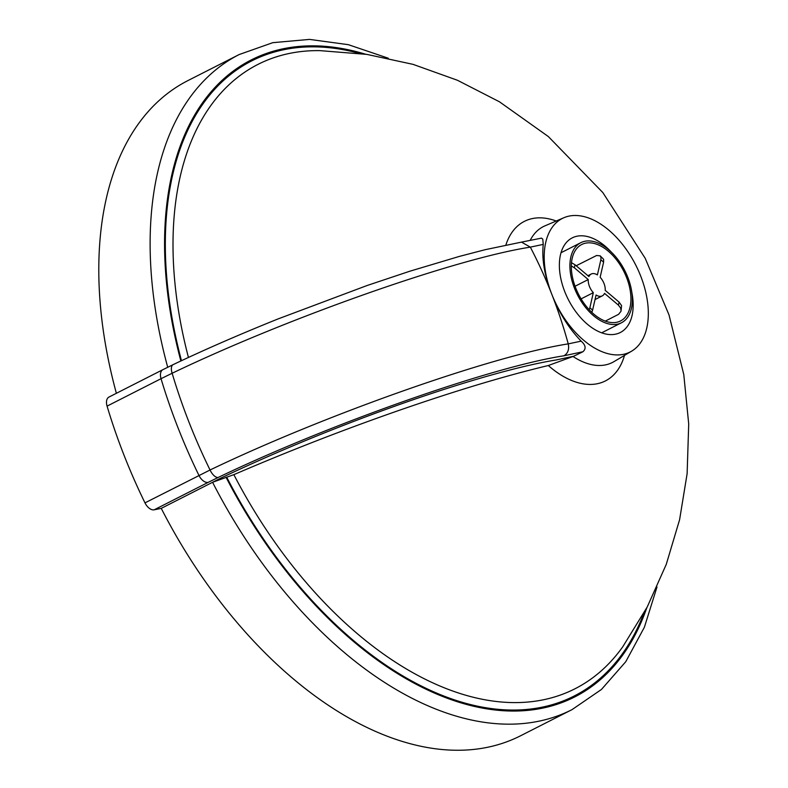 <?xml version="1.0" encoding="UTF-8"?>
<svg xmlns="http://www.w3.org/2000/svg" width="788" height="788" viewBox="0 0 788 788"><rect width="100%" height="100%" fill="white"/><g stroke="black" fill="none" stroke-linecap="round" stroke-linejoin="round"><path stroke-width="1.18" d="M212.573 482.286A367.395 217.508 63.1 0 0 572.049 709.614L520.73 735.697A367.395 217.508 63.1 0 1 161.244 508.368L219.901 478.562A264.039 34.386 158.6 0 1 555.993 359.998L573.703 356.235L548.31 365.524C504.034 376.093 452.43 391.695 393.507 412.321C340.15 431.066 286.93 451.839 233.849 474.652L212.573 482.286L219.901 478.562A264.039 34.386 158.6 0 1 555.993 359.998L573.703 356.235L582.893 351.753C586.321 348.749 585.74 345.213 581.17 341.145L568.237 343.883C493.524 355.408 325.483 414.537 210.051 469.993L144.982 502.872A10.205 6.038 63.1 0 0 154.182 509.806L208.16 482.374A10.205 6.038 -116.9 0 1 198.96 475.45C183.525 443.782 170.888 411.523 161.038 378.693L172.139 373.256C287.571 317.8 455.612 258.671 530.334 247.146L530.324 247.137A387.804 302.168 78 0 1 551.777 294.229A74.87 44.325 63.1 0 0 631.68 351.133A74.87 44.325 63.1 0 0 635.778 265.123A74.87 44.325 63.1 0 0 563.893 217.724A74.87 44.325 63.1 0 0 551.777 294.229C559.125 312.905 568.926 328.537 581.17 341.145M521.449 242.123L541.494 238.134L542.755 239.099L543.257 244.388C541.681 259.006 544.518 275.623 551.777 294.229A387.804 302.168 78 0 1 568.237 343.883M548.31 365.524A89.468 52.963 63.1 0 0 624.5 355.378M556.23 221.014A89.468 52.963 63.1 0 0 505.876 245.029M521.508 242.113L530.324 247.137L543.257 244.388M162.988 369.611A10.205 6.038 63.1 0 0 162.919 369.651L108.951 397.073A10.205 6.038 63.1 0 0 107.07 406.115L161.038 378.693A10.205 6.038 63.1 0 1 162.919 369.651L173.153 364.627A10.205 4.807 64.6 0 0 172.139 373.256C181.92 406.115 194.557 438.355 210.051 469.993A10.205 4.807 -115.4 0 0 218.148 477.469C329.66 423.905 492.037 366.784 563.972 355.782C567.921 353.329 569.35 349.37 568.246 343.893M388.297 58.223L348.345 44.68L309.526 39.4L272.786 42.67L239.178 54.539L187.859 80.622A367.395 217.508 63.1 0 0 116.378 393.301M161.244 508.368L154.182 509.806M144.982 502.872A387.804 229.584 -116.9 0 1 107.07 406.115M631.868 292.604A53.072 31.421 -116.9 0 1 620.304 332.506A53.072 31.421 -116.9 0 1 568.256 299.43A53.072 31.421 -116.9 0 1 572.216 237.887A53.072 31.421 -116.9 0 1 611.271 252.071M233.849 474.652A350.118 207.274 63.1 0 0 600.584 671.445A350.118 207.274 63.1 0 0 622.776 646.761L647.224 606.987L666.254 564.395L679.601 519.696L687.126 473.667L688.712 424.003L683.777 374.527L669.022 314.944L645.214 258.306L602.81 192.538L548.31 136.531L499.464 101.8L457.473 80.278L413.06 64.36L366.922 54.402L319.879 50.629M320.155 50.629A350.118 207.274 63.1 0 0 287.078 53.939A350.118 207.274 63.1 0 0 188.44 357.466M591.827 312.344L592.615 310.068A32.653 19.336 -116.9 0 1 589.867 307.734L589.217 309.704M618.383 305.104L620.658 308.029L621.062 310.866L621.545 305.547L619.072 302.109A32.653 19.336 -116.9 0 1 618.383 305.104L604.534 293.372A12.244 7.25 -116.9 0 1 602.278 295.874A12.244 7.25 -116.9 0 1 596.073 294.998L592.615 310.068M620.944 311.349L618.57 314.323L605.292 321.11M576.186 265.753L596.634 255.489L600.21 255.873L601.008 257.617L600.85 259.853A32.653 19.336 -116.9 0 1 603.598 262.187L600.141 277.258A12.244 7.25 -116.9 0 1 605.223 290.368L619.072 302.109M603.598 262.187L603.618 259.282L600.042 255.726M571.32 265.92L574.393 267.812A32.653 19.336 -116.9 0 1 575.082 264.817L588.931 276.558A12.244 7.25 -116.9 0 1 591.187 274.047A12.244 7.25 -116.9 0 1 597.393 274.923L600.85 259.853M575.082 264.817L571.497 262.7M575.053 286.251L588.242 279.553L574.393 267.812M589.867 307.734L593.325 292.663A12.244 7.25 -116.9 0 1 588.242 279.553M581.091 298.879L593.325 292.663M574.452 288.142A44.906 26.585 -116.9 0 1 580.786 242.694A44.906 26.585 -116.9 0 1 624.835 270.688A44.906 26.585 -116.9 0 1 621.476 322.755A44.906 26.585 -116.9 0 1 574.452 288.142M575.673 287.896A42.867 25.374 -116.9 0 1 581.711 244.516A42.867 25.374 -116.9 0 1 623.751 271.23A42.867 25.374 -116.9 0 1 620.55 320.943A42.867 25.374 -116.9 0 1 575.673 287.896M573.083 356.54A76.219 45.123 63.1 0 0 613.941 361.643L631.68 351.133M563.893 217.724L544.932 225.861A76.219 45.123 63.1 0 0 530.245 240.251M173.202 364.598A10.205 4.807 64.6 0 0 173.153 364.627C204.644 349.636 239.631 334.398 278.095 318.913L367.07 285.522L409.858 271.21L459.345 256.415L485.122 249.707L521.617 242.093M208.16 482.374L218.148 477.469M563.972 355.782L582.893 351.753M239.178 54.539A367.395 217.508 63.1 0 0 167.716 367.247M226.058 477.311A357.191 211.46 63.1 0 0 646.8 607.794M365.494 54.195A357.191 211.46 63.1 0 0 180.866 360.993M226.698 477.183A356.117 210.829 63.1 0 0 643.875 613.202M359.387 53.367A356.117 210.829 63.1 0 0 181.476 360.707M572.049 709.614L601.451 689.461L625.751 661.723L644.377 627.258L656.995 586.991M587.917 275.701L591.187 274.047M595.029 299.568L602.278 295.874M580.786 242.694L560.997 252.751M621.476 322.755L601.677 332.822"/></g></svg>
